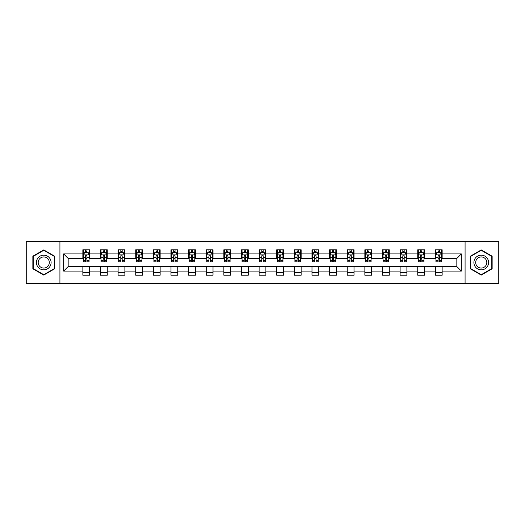 <?xml version="1.0" encoding="UTF-8"?>
<svg xmlns="http://www.w3.org/2000/svg" width="525" height="525" viewBox="0 0 525 525"><rect width="100%" height="100%" fill="white"/><g stroke="black" fill="none" stroke-linecap="round" stroke-linejoin="round"><path stroke-width="0.79" d="M465.078 283.402L498.75 283.402L498.75 241.598L465.078 241.598L465.078 283.402L59.922 283.402L59.922 241.598L26.25 241.598L26.25 283.402L59.922 283.402M465.078 241.598L59.922 241.598M442.142 253.916L442.142 249.788L435.363 249.788L435.363 253.916L424.522 253.916L424.522 249.788L417.742 249.788L417.742 253.916L406.895 253.916L406.895 249.788L400.116 249.788L400.116 253.916L389.268 253.916L389.268 249.788L382.489 249.788L382.489 253.916L371.641 253.916L371.641 249.788L364.862 249.788L364.862 253.916L354.014 253.916L354.014 249.788L347.235 249.788L347.235 253.916L336.394 253.916L336.394 249.788L329.615 249.788L329.615 253.916L318.767 253.916L318.767 249.788L311.988 249.788L311.988 253.916L301.14 253.916L301.14 249.788L294.361 249.788L294.361 253.916L283.513 253.916L283.513 249.788L276.734 249.788L276.734 253.916L265.886 253.916L265.886 249.788L259.114 249.788L259.114 253.916L248.266 253.916L248.266 249.788L241.487 249.788L241.487 253.916L230.639 253.916L230.639 249.788L223.86 249.788L223.86 253.916L213.012 253.916L213.012 249.788L206.233 249.788L206.233 253.916L195.385 253.916L195.385 249.788L188.606 249.788L188.606 253.916L177.765 253.916L177.765 249.788L170.986 249.788L170.986 253.916L160.138 253.916L160.138 249.788L153.359 249.788L153.359 253.916L142.511 253.916L142.511 249.788L135.732 249.788L135.732 253.916L124.884 253.916L124.884 249.788L118.105 249.788L118.105 253.916L107.257 253.916L107.257 249.788L100.478 249.788L100.478 253.916L89.637 253.916L89.637 249.788L82.858 249.788L82.858 253.916L63.65 253.916L63.65 271.084L68.165 266.569L82.858 266.569L82.858 275.212L89.637 275.212L89.637 266.569L100.478 266.569L100.478 275.212L107.257 275.212L107.257 266.569L118.105 266.569L118.105 275.212L124.884 275.212L124.884 266.569L135.732 266.569L135.732 275.212L142.511 275.212L142.511 266.569L153.359 266.569L153.359 275.212L160.138 275.212L160.138 266.569L170.986 266.569L170.986 275.212L177.765 275.212L177.765 266.569L188.606 266.569L188.606 275.212L195.385 275.212L195.385 266.569L206.233 266.569L206.233 275.212L213.012 275.212L213.012 266.569L223.86 266.569L223.86 275.212L230.639 275.212L230.639 266.569L241.487 266.569L241.487 275.212L248.266 275.212L248.266 266.569L259.114 266.569L259.114 275.212L265.886 275.212L265.886 266.569L276.734 266.569L276.734 275.212L283.513 275.212L283.513 266.569L294.361 266.569L294.361 275.212L301.14 275.212L301.14 266.569L311.988 266.569L311.988 275.212L318.767 275.212L318.767 266.569L329.615 266.569L329.615 275.212L336.394 275.212L336.394 266.569L347.235 266.569L347.235 275.212L354.014 275.212L354.014 266.569L364.862 266.569L364.862 275.212L371.641 275.212L371.641 266.569L382.489 266.569L382.489 275.212L389.268 275.212L389.268 266.569L400.116 266.569L400.116 275.212L406.895 275.212L406.895 266.569L417.742 266.569L417.742 275.212L424.522 275.212L424.522 266.569L435.363 266.569L435.363 275.212L442.142 275.212L442.142 266.569L456.835 266.569L456.835 258.431L442.142 258.431L442.142 253.916L461.35 253.916L461.35 271.084L442.142 271.084M435.363 271.084L424.522 271.084M417.742 271.084L406.895 271.084M400.116 271.084L389.268 271.084M382.489 271.084L371.641 271.084M364.862 271.084L354.014 271.084M347.235 271.084L336.394 271.084M329.615 271.084L318.767 271.084M311.988 271.084L301.14 271.084M294.361 271.084L283.513 271.084M276.734 271.084L265.886 271.084M259.114 271.084L248.266 271.084M241.487 271.084L230.639 271.084M223.86 271.084L213.012 271.084M206.233 271.084L195.385 271.084M188.606 271.084L177.765 271.084M170.986 271.084L160.138 271.084M153.359 271.084L142.511 271.084M135.732 271.084L124.884 271.084M118.105 271.084L107.257 271.084M100.478 271.084L89.637 271.084M82.858 271.084L63.65 271.084M435.363 253.916L435.363 258.431L424.522 258.431L424.522 253.916M417.742 253.916L417.742 258.431L406.895 258.431L406.895 253.916M400.116 253.916L400.116 258.431L389.268 258.431L389.268 253.916M382.489 253.916L382.489 258.431L371.641 258.431L371.641 253.916M364.862 253.916L364.862 258.431L354.014 258.431L354.014 253.916M347.235 253.916L347.235 258.431L336.394 258.431L336.394 253.916M329.615 253.916L329.615 258.431L318.767 258.431L318.767 253.916M311.988 253.916L311.988 258.431L301.14 258.431L301.14 253.916M294.361 253.916L294.361 258.431L283.513 258.431L283.513 253.916M276.734 253.916L276.734 258.431L265.886 258.431L265.886 253.916M259.114 253.916L259.114 258.431L248.266 258.431L248.266 253.916M241.487 253.916L241.487 258.431L230.639 258.431L230.639 253.916M223.86 253.916L223.86 258.431L213.012 258.431L213.012 253.916M206.233 253.916L206.233 258.431L195.385 258.431L195.385 253.916M188.606 253.916L188.606 258.431L177.765 258.431L177.765 253.916M170.986 253.916L170.986 258.431L160.138 258.431L160.138 253.916M153.359 253.916L153.359 258.431L142.511 258.431L142.511 253.916M135.732 253.916L135.732 258.431L124.884 258.431L124.884 253.916M118.105 253.916L118.105 258.431L107.257 258.431L107.257 253.916M100.478 253.916L100.478 258.431L89.637 258.431L89.637 253.916M82.858 253.916L82.858 258.431L68.165 258.431L63.65 253.916M68.165 258.431L68.165 266.569M461.35 271.084L456.835 266.569M456.835 258.431L461.35 253.916M82.858 252.617L83.422 252.617M85.568 252.617L86.92 252.617M89.066 252.617L89.637 252.617M82.858 258.32L83.422 258.32M85.568 258.32L86.92 258.32M89.066 258.32L89.637 258.32M82.858 266.68L89.637 266.68M82.858 272.383L89.637 272.383M100.478 266.68L107.257 266.68M100.478 272.383L107.257 272.383M100.478 252.617L101.043 252.617M103.195 252.617L104.547 252.617M106.693 252.617L107.257 252.617M100.478 258.32L101.043 258.32M103.195 258.32L104.547 258.32M106.693 258.32L107.257 258.32M118.105 266.68L124.884 266.68M118.105 272.383L124.884 272.383M118.105 252.617L118.67 252.617M120.816 252.617L122.174 252.617M124.32 252.617L124.884 252.617M118.105 258.32L118.67 258.32M120.816 258.32L122.174 258.32M124.32 258.32L124.884 258.32M135.732 266.68L142.511 266.68M135.732 272.383L142.511 272.383M135.732 252.617L136.297 252.617M138.442 252.617L139.801 252.617M141.947 252.617L142.511 252.617M135.732 258.32L136.297 258.32M138.442 258.32L139.801 258.32M141.947 258.32L142.511 258.32M153.359 266.68L160.138 266.68M153.359 272.383L160.138 272.383M153.359 252.617L153.923 252.617M156.069 252.617L157.428 252.617M159.574 252.617L160.138 252.617M153.359 258.32L153.923 258.32M156.069 258.32L157.428 258.32M159.574 258.32L160.138 258.32M170.986 266.68L177.765 266.68M170.986 272.383L177.765 272.383M170.986 252.617L171.55 252.617M173.696 252.617L175.048 252.617M177.194 252.617L177.765 252.617M170.986 258.32L171.55 258.32M173.696 258.32L175.048 258.32M177.194 258.32L177.765 258.32M188.606 266.68L195.385 266.68M188.606 272.383L195.385 272.383M188.606 252.617L189.171 252.617M191.323 252.617L192.675 252.617M194.821 252.617L195.385 252.617M188.606 258.32L189.171 258.32M191.323 258.32L192.675 258.32M194.821 258.32L195.385 258.32M206.233 266.68L213.012 266.68M206.233 272.383L213.012 272.383M206.233 252.617L206.798 252.617M208.943 252.617L210.302 252.617M212.448 252.617L213.012 252.617M206.233 258.32L206.798 258.32M208.943 258.32L210.302 258.32M212.448 258.32L213.012 258.32M223.86 266.68L230.639 266.68M223.86 272.383L230.639 272.383M223.86 252.617L224.424 252.617M226.57 252.617L227.929 252.617M230.075 252.617L230.639 252.617M223.86 258.32L224.424 258.32M226.57 258.32L227.929 258.32M230.075 258.32L230.639 258.32M241.487 266.68L248.266 266.68M241.487 272.383L248.266 272.383M241.487 252.617L242.051 252.617M244.197 252.617L245.556 252.617M247.702 252.617L248.266 252.617M241.487 258.32L242.051 258.32M244.197 258.32L245.556 258.32M247.702 258.32L248.266 258.32M259.114 266.68L265.886 266.68M259.114 272.383L265.886 272.383M259.114 252.617L259.678 252.617M261.824 252.617L263.176 252.617M265.322 252.617L265.886 252.617M259.114 258.32L259.678 258.32M261.824 258.32L263.176 258.32M265.322 258.32L265.886 258.32M276.734 266.68L283.513 266.68M276.734 272.383L283.513 272.383M276.734 252.617L277.298 252.617M279.444 252.617L280.803 252.617M282.949 252.617L283.513 252.617M276.734 258.32L277.298 258.32M279.444 258.32L280.803 258.32M282.949 258.32L283.513 258.32M294.361 266.68L301.14 266.68M294.361 272.383L301.14 272.383M294.361 252.617L294.925 252.617M297.071 252.617L298.43 252.617M300.576 252.617L301.14 252.617M294.361 258.32L294.925 258.32M297.071 258.32L298.43 258.32M300.576 258.32L301.14 258.32M311.988 266.68L318.767 266.68M311.988 272.383L318.767 272.383M311.988 252.617L312.552 252.617M314.698 252.617L316.057 252.617M318.202 252.617L318.767 252.617M311.988 258.32L312.552 258.32M314.698 258.32L316.057 258.32M318.202 258.32L318.767 258.32M329.615 266.68L336.394 266.68M329.615 272.383L336.394 272.383M329.615 252.617L330.179 252.617M332.325 252.617L333.677 252.617M335.829 252.617L336.394 252.617M329.615 258.32L330.179 258.32M332.325 258.32L333.677 258.32M335.829 258.32L336.394 258.32M347.235 266.68L354.014 266.68M347.235 272.383L354.014 272.383M347.235 252.617L347.806 252.617M349.952 252.617L351.304 252.617M353.45 252.617L354.014 252.617M347.235 258.32L347.806 258.32M349.952 258.32L351.304 258.32M353.45 258.32L354.014 258.32M364.862 266.68L371.641 266.68M364.862 272.383L371.641 272.383M364.862 252.617L365.426 252.617M367.572 252.617L368.931 252.617M371.077 252.617L371.641 252.617M364.862 258.32L365.426 258.32M367.572 258.32L368.931 258.32M371.077 258.32L371.641 258.32M382.489 266.68L389.268 266.68M382.489 272.383L389.268 272.383M382.489 252.617L383.053 252.617M385.199 252.617L386.558 252.617M388.703 252.617L389.268 252.617M382.489 258.32L383.053 258.32M385.199 258.32L386.558 258.32M388.703 258.32L389.268 258.32M400.116 266.68L406.895 266.68M400.116 272.383L406.895 272.383M400.116 252.617L400.68 252.617M402.826 252.617L404.184 252.617M406.33 252.617L406.895 252.617M400.116 258.32L400.68 258.32M402.826 258.32L404.184 258.32M406.33 258.32L406.895 258.32M417.742 266.68L424.522 266.68M417.742 272.383L424.522 272.383M417.742 252.617L418.307 252.617M420.453 252.617L421.805 252.617M423.957 252.617L424.522 252.617M417.742 258.32L418.307 258.32M420.453 258.32L421.805 258.32M423.957 258.32L424.522 258.32M435.363 266.68L442.142 266.68M435.363 272.383L442.142 272.383M435.363 252.617L435.934 252.617M438.08 252.617L439.432 252.617M441.577 252.617L442.142 252.617M435.363 258.32L435.934 258.32M438.08 258.32L439.432 258.32M441.577 258.32L442.142 258.32M43.765 275.087L54.666 268.793L54.666 256.207L43.765 249.913L32.858 256.207L32.858 268.793L43.765 275.087M492.142 256.207L481.235 249.913L470.334 256.207L470.334 268.793L481.235 275.087L492.142 268.793L492.142 256.207M86.92 251.258L85.568 251.258M89.066 260.407L86.92 260.407L86.92 261.824L89.066 261.824L89.066 254.927L87.938 252.669L84.551 252.669L83.422 254.927L83.422 261.824L85.568 261.824L85.568 260.407L83.422 260.407M83.422 254.927L83.422 249.788M89.066 254.927L89.066 249.788M85.568 252.669L85.568 249.788M86.92 249.788L86.92 252.669M86.92 260.407L86.92 255.78C86.474 254.907 86.021 254.907 85.568 255.78L85.568 260.407M50.124 266.175A7.343 7.343 0 0 0 47.434 256.141A7.343 7.343 0 0 0 37.4 258.825A7.343 7.343 0 0 0 40.09 268.859A7.343 7.343 0 0 0 50.124 266.175M48.576 265.283A5.558 5.558 0 0 0 46.541 257.683A5.558 5.558 0 0 0 38.948 259.717A5.558 5.558 0 0 0 40.983 267.317A5.558 5.558 0 0 0 48.576 265.283M33.2 268.597L33.2 256.403L43.765 250.3L54.324 256.403L54.324 268.597L43.765 274.7L33.2 268.597M481.235 255.157A7.343 7.343 0 0 0 473.891 262.5A7.343 7.343 0 0 0 481.235 269.843A7.343 7.343 0 0 0 488.585 262.5A7.343 7.343 0 0 0 481.235 255.157M481.235 256.942A5.558 5.558 0 0 0 475.676 262.5A5.558 5.558 0 0 0 481.235 268.058A5.558 5.558 0 0 0 486.8 262.5A5.558 5.558 0 0 0 481.235 256.942M491.8 268.597L481.235 274.7L470.676 268.597L470.676 256.403L481.235 250.3L491.8 256.403L491.8 268.597M104.547 251.258L103.195 251.258M106.693 260.407L104.547 260.407L104.547 261.824L106.693 261.824L106.693 254.927L105.564 252.669L102.178 252.669L101.043 254.927L101.043 261.824L103.195 261.824L103.195 260.407L101.043 260.407M101.043 254.927L101.043 249.788M106.693 254.927L106.693 249.788M103.195 252.669L103.195 249.788M104.547 249.788L104.547 252.669M104.547 260.407L104.547 255.78C104.094 254.907 103.642 254.907 103.195 255.78L103.195 260.407M122.174 251.258L120.816 251.258M124.32 260.407L122.174 260.407L122.174 261.824L124.32 261.824L124.32 254.927L123.191 252.669L119.798 252.669L118.67 254.927L118.67 261.824L120.816 261.824L120.816 260.407L118.67 260.407M118.67 254.927L118.67 249.788M124.32 254.927L124.32 249.788M120.816 252.669L120.816 249.788M122.174 249.788L122.174 252.669M122.174 260.407L122.174 255.78C121.721 254.907 121.268 254.907 120.816 255.78L120.816 260.407M139.801 251.258L138.442 251.258M141.947 260.407L139.801 260.407L139.801 261.824L141.947 261.824L141.947 254.927L140.818 252.669L137.425 252.669L136.297 254.927L136.297 261.824L138.442 261.824L138.442 260.407L136.297 260.407M136.297 254.927L136.297 249.788M141.947 254.927L141.947 249.788M138.442 252.669L138.442 249.788M139.801 249.788L139.801 252.669M139.801 260.407L139.801 255.78C139.348 254.907 138.895 254.907 138.442 255.78L138.442 260.407M157.428 251.258L156.069 251.258M159.574 260.407L157.428 260.407L157.428 261.824L159.574 261.824L159.574 254.927L158.438 252.669L155.052 252.669L153.923 254.927L153.923 261.824L156.069 261.824L156.069 260.407L153.923 260.407M153.923 254.927L153.923 249.788M159.574 254.927L159.574 249.788M156.069 252.669L156.069 249.788M157.428 249.788L157.428 252.669M157.428 260.407L157.428 255.78C156.975 254.907 156.522 254.907 156.069 255.78L156.069 260.407M175.048 251.258L173.696 251.258M177.194 260.407L175.048 260.407L175.048 261.824L177.194 261.824L177.194 254.927L176.065 252.669L172.679 252.669L171.55 254.927L171.55 261.824L173.696 261.824L173.696 260.407L171.55 260.407M171.55 254.927L171.55 249.788M177.194 254.927L177.194 249.788M173.696 252.669L173.696 249.788M175.048 249.788L175.048 252.669M175.048 260.407L175.048 255.78C174.602 254.907 174.149 254.907 173.696 255.78L173.696 260.407M192.675 251.258L191.323 251.258M194.821 260.407L192.675 260.407L192.675 261.824L194.821 261.824L194.821 254.927L193.692 252.669L190.306 252.669L189.171 254.927L189.171 261.824L191.323 261.824L191.323 260.407L189.171 260.407M189.171 254.927L189.171 249.788M194.821 254.927L194.821 249.788M191.323 252.669L191.323 249.788M192.675 249.788L192.675 252.669M192.675 260.407L192.675 255.78C192.222 254.907 191.769 254.907 191.323 255.78L191.323 260.407M210.302 251.258L208.943 251.258M212.448 260.407L210.302 260.407L210.302 261.824L212.448 261.824L212.448 254.927L211.319 252.669L207.926 252.669L206.798 254.927L206.798 261.824L208.943 261.824L208.943 260.407L206.798 260.407M206.798 254.927L206.798 249.788M212.448 254.927L212.448 249.788M208.943 252.669L208.943 249.788M210.302 249.788L210.302 252.669M210.302 260.407L210.302 255.78C209.849 254.907 209.396 254.907 208.943 255.78L208.943 260.407M227.929 251.258L226.57 251.258M230.075 260.407L227.929 260.407L227.929 261.824L230.075 261.824L230.075 254.927L228.946 252.669L225.553 252.669L224.424 254.927L224.424 261.824L226.57 261.824L226.57 260.407L224.424 260.407M224.424 254.927L224.424 249.788M230.075 254.927L230.075 249.788M226.57 252.669L226.57 249.788M227.929 249.788L227.929 252.669M227.929 260.407L227.929 255.78C227.476 254.907 227.023 254.907 226.57 255.78L226.57 260.407M245.556 251.258L244.197 251.258M247.702 260.407L245.556 260.407L245.556 261.824L247.702 261.824L247.702 254.927L246.566 252.669L243.18 252.669L242.051 254.927L242.051 261.824L244.197 261.824L244.197 260.407L242.051 260.407M242.051 254.927L242.051 249.788M247.702 254.927L247.702 249.788M244.197 252.669L244.197 249.788M245.556 249.788L245.556 252.669M245.556 260.407L245.556 255.78C245.103 254.907 244.65 254.907 244.197 255.78L244.197 260.407M263.176 251.258L261.824 251.258M265.322 260.407L263.176 260.407L263.176 261.824L265.322 261.824L265.322 254.927L264.193 252.669L260.807 252.669L259.678 254.927L259.678 261.824L261.824 261.824L261.824 260.407L259.678 260.407M259.678 254.927L259.678 249.788M265.322 254.927L265.322 249.788M261.824 252.669L261.824 249.788M263.176 249.788L263.176 252.669M263.176 260.407L263.176 255.78C262.73 254.907 262.277 254.907 261.824 255.78L261.824 260.407M280.803 251.258L279.444 251.258M282.949 260.407L280.803 260.407L280.803 261.824L282.949 261.824L282.949 254.927L281.82 252.669L278.434 252.669L277.298 254.927L277.298 261.824L279.444 261.824L279.444 260.407L277.298 260.407M277.298 254.927L277.298 249.788M282.949 254.927L282.949 249.788M279.444 252.669L279.444 249.788M280.803 249.788L280.803 252.669M280.803 260.407L280.803 255.78C280.35 254.907 279.897 254.907 279.444 255.78L279.444 260.407M298.43 251.258L297.071 251.258M300.576 260.407L298.43 260.407L298.43 261.824L300.576 261.824L300.576 254.927L299.447 252.669L296.054 252.669L294.925 254.927L294.925 261.824L297.071 261.824L297.071 260.407L294.925 260.407M294.925 254.927L294.925 249.788M300.576 254.927L300.576 249.788M297.071 252.669L297.071 249.788M298.43 249.788L298.43 252.669M298.43 260.407L298.43 255.78C297.977 254.907 297.524 254.907 297.071 255.78L297.071 260.407M316.057 251.258L314.698 251.258M318.202 260.407L316.057 260.407L316.057 261.824L318.202 261.824L318.202 254.927L317.074 252.669L313.681 252.669L312.552 254.927L312.552 261.824L314.698 261.824L314.698 260.407L312.552 260.407M312.552 254.927L312.552 249.788M318.202 254.927L318.202 249.788M314.698 252.669L314.698 249.788M316.057 249.788L316.057 252.669M316.057 260.407L316.057 255.78C315.604 254.907 315.151 254.907 314.698 255.78L314.698 260.407M333.677 251.258L332.325 251.258M335.829 260.407L333.677 260.407L333.677 261.824L335.829 261.824L335.829 254.927L334.694 252.669L331.308 252.669L330.179 254.927L330.179 261.824L332.325 261.824L332.325 260.407L330.179 260.407M330.179 254.927L330.179 249.788M335.829 254.927L335.829 249.788M332.325 252.669L332.325 249.788M333.677 249.788L333.677 252.669M333.677 260.407L333.677 255.78C333.231 254.907 332.778 254.907 332.325 255.78L332.325 260.407M351.304 251.258L349.952 251.258M353.45 260.407L351.304 260.407L351.304 261.824L353.45 261.824L353.45 254.927L352.321 252.669L348.935 252.669L347.806 254.927L347.806 261.824L349.952 261.824L349.952 260.407L347.806 260.407M347.806 254.927L347.806 249.788M353.45 254.927L353.45 249.788M349.952 252.669L349.952 249.788M351.304 249.788L351.304 252.669M351.304 260.407L351.304 255.78C350.858 254.907 350.405 254.907 349.952 255.78L349.952 260.407M368.931 251.258L367.572 251.258M371.077 260.407L368.931 260.407L368.931 261.824L371.077 261.824L371.077 254.927L369.948 252.669L366.562 252.669L365.426 254.927L365.426 261.824L367.572 261.824L367.572 260.407L365.426 260.407M365.426 254.927L365.426 249.788M371.077 254.927L371.077 249.788M367.572 252.669L367.572 249.788M368.931 249.788L368.931 252.669M368.931 260.407L368.931 255.78C368.478 254.907 368.025 254.907 367.572 255.78L367.572 260.407M386.558 251.258L385.199 251.258M388.703 260.407L386.558 260.407L386.558 261.824L388.703 261.824L388.703 254.927L387.575 252.669L384.182 252.669L383.053 254.927L383.053 261.824L385.199 261.824L385.199 260.407L383.053 260.407M383.053 254.927L383.053 249.788M388.703 254.927L388.703 249.788M385.199 252.669L385.199 249.788M386.558 249.788L386.558 252.669M386.558 260.407L386.558 255.78C386.105 254.907 385.652 254.907 385.199 255.78L385.199 260.407M404.184 251.258L402.826 251.258M406.33 260.407L404.184 260.407L404.184 261.824L406.33 261.824L406.33 254.927L405.202 252.669L401.809 252.669L400.68 254.927L400.68 261.824L402.826 261.824L402.826 260.407L400.68 260.407M400.68 254.927L400.68 249.788M406.33 254.927L406.33 249.788M402.826 252.669L402.826 249.788M404.184 249.788L404.184 252.669M404.184 260.407L404.184 255.78C403.732 254.907 403.279 254.907 402.826 255.78L402.826 260.407M421.805 251.258L420.453 251.258M423.957 260.407L421.805 260.407L421.805 261.824L423.957 261.824L423.957 254.927L422.822 252.669L419.436 252.669L418.307 254.927L418.307 261.824L420.453 261.824L420.453 260.407L418.307 260.407M418.307 254.927L418.307 249.788M423.957 254.927L423.957 249.788M420.453 252.669L420.453 249.788M421.805 249.788L421.805 252.669M421.805 260.407L421.805 255.78C421.358 254.907 420.906 254.907 420.453 255.78L420.453 260.407M439.432 251.258L438.08 251.258M441.577 260.407L439.432 260.407L439.432 261.824L441.577 261.824L441.577 254.927L440.449 252.669L437.062 252.669L435.934 254.927L435.934 261.824L438.08 261.824L438.08 260.407L435.934 260.407M435.934 254.927L435.934 249.788M441.577 254.927L441.577 249.788M438.08 252.669L438.08 249.788M439.432 249.788L439.432 252.669M439.432 260.407L439.432 255.78C438.979 254.907 438.533 254.907 438.08 255.78L438.08 260.407M89.04 254.874L83.449 254.874M83.422 252.807L84.479 252.807M88.01 252.807L89.066 252.807M85.568 257.375L83.422 257.375M89.066 257.375L86.92 257.375M86.92 251.98L85.568 251.98M106.667 254.874L101.076 254.874M101.043 252.807L102.106 252.807M105.63 252.807L106.693 252.807M103.195 257.375L101.043 257.375M106.693 257.375L104.547 257.375M104.547 251.98L103.195 251.98M124.294 254.874L118.703 254.874M118.67 252.807L119.733 252.807M123.257 252.807L124.32 252.807M120.816 257.375L118.67 257.375M124.32 257.375L122.174 257.375M122.174 251.98L120.816 251.98M141.921 254.874L136.323 254.874M136.297 252.807L137.36 252.807M140.884 252.807L141.947 252.807M138.442 257.375L136.297 257.375M141.947 257.375L139.801 257.375M139.801 251.98L138.442 251.98M159.541 254.874L153.95 254.874M153.923 252.807L154.987 252.807M158.511 252.807L159.574 252.807M156.069 257.375L153.923 257.375M159.574 257.375L157.428 257.375M157.428 251.98L156.069 251.98M177.168 254.874L171.577 254.874M171.55 252.807L172.607 252.807M176.137 252.807L177.194 252.807M173.696 257.375L171.55 257.375M177.194 257.375L175.048 257.375M175.048 251.98L173.696 251.98M194.795 254.874L189.203 254.874M189.171 252.807L190.234 252.807M193.758 252.807L194.821 252.807M191.323 257.375L189.171 257.375M194.821 257.375L192.675 257.375M192.675 251.98L191.323 251.98M212.422 254.874L206.824 254.874M206.798 252.807L207.861 252.807M211.385 252.807L212.448 252.807M208.943 257.375L206.798 257.375M212.448 257.375L210.302 257.375M210.302 251.98L208.943 251.98M230.048 254.874L224.451 254.874M224.424 252.807L225.488 252.807M229.012 252.807L230.075 252.807M226.57 257.375L224.424 257.375M230.075 257.375L227.929 257.375M227.929 251.98L226.57 251.98M247.669 254.874L242.077 254.874M242.051 252.807L243.114 252.807M246.638 252.807L247.702 252.807M244.197 257.375L242.051 257.375M247.702 257.375L245.556 257.375M245.556 251.98L244.197 251.98M265.296 254.874L259.704 254.874M259.678 252.807L260.735 252.807M264.265 252.807L265.322 252.807M261.824 257.375L259.678 257.375M265.322 257.375L263.176 257.375M263.176 251.98L261.824 251.98M282.923 254.874L277.331 254.874M277.298 252.807L278.362 252.807M281.886 252.807L282.949 252.807M279.444 257.375L277.298 257.375M282.949 257.375L280.803 257.375M280.803 251.98L279.444 251.98M300.549 254.874L294.952 254.874M294.925 252.807L295.988 252.807M299.512 252.807L300.576 252.807M297.071 257.375L294.925 257.375M300.576 257.375L298.43 257.375M298.43 251.98L297.071 251.98M318.176 254.874L312.578 254.874M312.552 252.807L313.615 252.807M317.139 252.807L318.202 252.807M314.698 257.375L312.552 257.375M318.202 257.375L316.057 257.375M316.057 251.98L314.698 251.98M335.797 254.874L330.205 254.874M330.179 252.807L331.242 252.807M334.766 252.807L335.829 252.807M332.325 257.375L330.179 257.375M335.829 257.375L333.677 257.375M333.677 251.98L332.325 251.98M353.423 254.874L347.832 254.874M347.806 252.807L348.863 252.807M352.393 252.807L353.45 252.807M349.952 257.375L347.806 257.375M353.45 257.375L351.304 257.375M351.304 251.98L349.952 251.98M371.05 254.874L365.459 254.874M365.426 252.807L366.489 252.807M370.013 252.807L371.077 252.807M367.572 257.375L365.426 257.375M371.077 257.375L368.931 257.375M368.931 251.98L367.572 251.98M388.677 254.874L383.079 254.874M383.053 252.807L384.116 252.807M387.64 252.807L388.703 252.807M385.199 257.375L383.053 257.375M388.703 257.375L386.558 257.375M386.558 251.98L385.199 251.98M406.298 254.874L400.706 254.874M400.68 252.807L401.743 252.807M405.267 252.807L406.33 252.807M402.826 257.375L400.68 257.375M406.33 257.375L404.184 257.375M404.184 251.98L402.826 251.98M423.924 254.874L418.333 254.874M418.307 252.807L419.37 252.807M422.894 252.807L423.957 252.807M420.453 257.375L418.307 257.375M423.957 257.375L421.805 257.375M421.805 251.98L420.453 251.98M441.551 254.874L435.96 254.874M435.934 252.807L436.99 252.807M440.521 252.807L441.577 252.807M438.08 257.375L435.934 257.375M441.577 257.375L439.432 257.375M439.432 251.98L438.08 251.98"/></g></svg>
